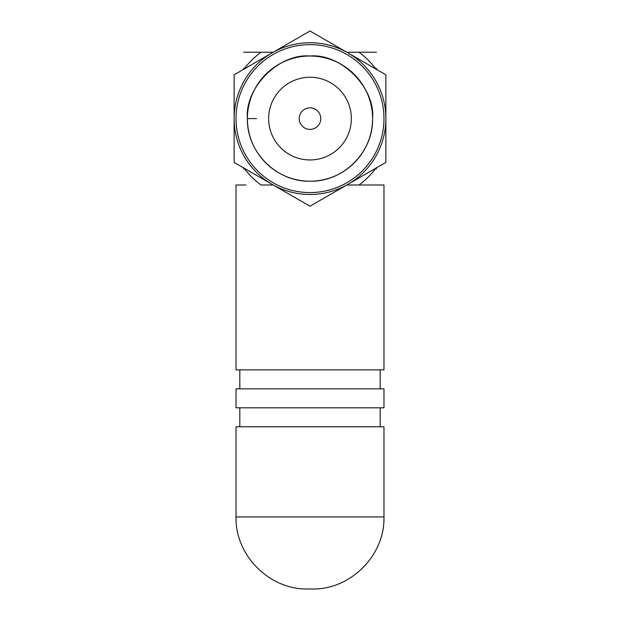<?xml version="1.0" encoding="UTF-8"?>
<svg xmlns="http://www.w3.org/2000/svg" width="620" height="620" viewBox="0 0 620 620"><rect width="100%" height="100%" fill="white"/><g stroke="black" fill="none" stroke-linecap="round" stroke-linejoin="round"><path stroke-width="0.93" d="M385.873 74.803L385.873 118.606A75.873 75.873 0 0 1 272.064 184.31L234.128 162.409L234.128 74.803L310 31L385.873 74.803L385.873 162.409L310 206.212L272.064 184.31A75.873 75.873 0 0 1 272.064 52.902A75.873 75.873 0 0 1 385.873 118.606L385.873 162.409L310 206.212M383.974 118.606A73.974 73.974 0 0 1 310 192.58A73.974 73.974 0 0 1 236.026 118.606A73.974 73.974 0 0 1 310 44.632A73.974 73.974 0 0 1 383.974 118.606M247.411 118.606A62.589 62.589 0 0 1 310 56.017A62.589 62.589 0 0 1 372.589 118.606A62.589 62.589 0 0 1 310 181.203A62.589 62.589 0 0 1 247.411 118.606C246.551 152.055 276.551 182.055 310 181.203C343.449 182.055 373.449 152.055 372.589 118.606C373.449 85.157 343.449 55.157 310 56.017C276.551 55.157 246.551 85.157 247.411 118.606C244.606 87.637 279.031 53.219 310 56.017C340.969 53.219 375.394 87.637 372.589 118.606C375.394 87.637 340.969 53.219 310 56.017C279.031 53.219 244.606 87.637 247.411 118.606L256.603 118.606M310 31L347.936 52.902M234.128 118.606L234.128 74.803M273.242 184.993L261.012 184.993A82.507 82.507 0 0 1 243.993 168.105M376.007 168.105A82.507 82.507 0 0 1 358.988 184.993L346.758 184.993M346.758 52.219L358.988 52.219A82.507 82.507 0 0 1 376.007 69.107M243.993 69.107A82.507 82.507 0 0 1 261.012 52.219L273.242 52.219M243.613 167.594L243.613 168.973M376.387 69.618L376.387 68.239M243.613 69.618L243.613 68.239M243.613 52.219L261.012 52.219L243.613 52.219M243.613 184.993L245.938 184.993M244.606 184.993L236.026 184.993L236.026 369.884L383.974 369.884L383.974 184.993L374.062 184.993M376.387 167.594L376.387 168.973M358.988 52.219L376.387 52.219M375.394 184.993L358.988 184.993M236.026 388.849L383.974 388.849L383.974 407.821L236.026 407.821L236.026 388.849M383.974 516.925L236.026 516.925L236.026 426.785L383.974 426.785L383.974 516.925C384.966 555.435 350.416 589.992 311.899 589L308.101 589L311.899 589M299.228 118.606A10.773 10.773 0 0 1 310 107.833A10.773 10.773 0 0 1 320.772 118.606A10.773 10.773 0 0 1 310 129.379A10.773 10.773 0 0 1 299.228 118.606M351.346 118.606A41.346 41.346 0 0 1 310 159.952A41.346 41.346 0 0 1 268.654 118.606A41.346 41.346 0 0 1 310 77.26A41.346 41.346 0 0 1 351.346 118.606M380.176 388.849L380.176 369.884M380.176 426.785L380.176 407.821M236.026 516.925C235.034 555.435 269.591 589.992 308.101 589M239.824 426.785L239.824 407.821M239.824 388.849L239.824 369.884"/></g></svg>
